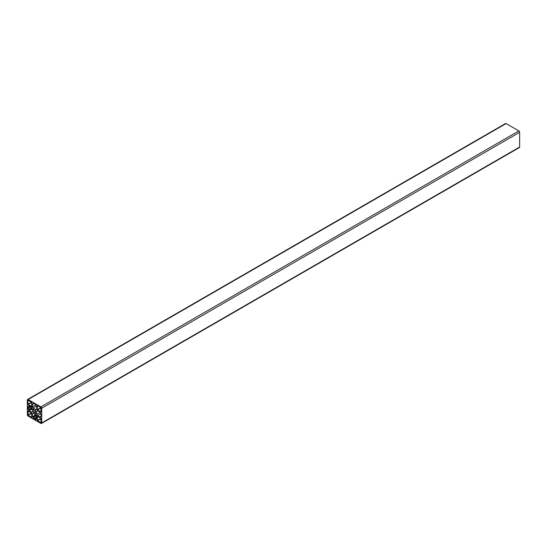 <?xml version="1.0" encoding="UTF-8"?>
<svg xmlns="http://www.w3.org/2000/svg" width="547" height="547" viewBox="0 0 547 547"><rect width="100%" height="100%" fill="white"/><g stroke="black" fill="none" stroke-linecap="round" stroke-linejoin="round"><path stroke-width="0.82" d="M33.456 402.865A1.128 0.65 -120 0 0 34.023 403.46L35.015 404.035A1.128 0.65 -120 0 0 35.582 404.089L35.828 405.423L36.683 406.216L36.683 409.231L35.958 409.655L33.08 407.994L32.355 406.736L32.355 403.713L33.169 404.014L33.456 402.865M35.828 404.725L32.355 406.736M36.526 406.011L33.08 407.994M37.326 409.669L37.367 405.628L40.895 407.611L41.004 411.925L37.326 409.669L40.895 407.611M31.712 413.279L31.671 417.32L28.15 415.337L28.034 411.023L31.712 413.279L28.15 415.337M40.895 422.694L37.326 420.452L37.367 416.411L40.895 418.393L41.052 422.605M35.986 413.491L35.534 413.751L35.111 413.012A1.689 0.978 60 0 1 33.928 412.335L33.504 412.582L33.052 411.802L33.476 411.556A1.689 0.978 60 0 1 33.476 410.195L33.052 409.457L33.504 409.197L33.928 409.935A1.689 0.978 60 0 1 35.111 410.612L35.534 410.366L35.986 411.146L35.562 411.392A1.689 0.978 60 0 1 35.562 412.753L35.986 413.491M33.504 409.197L33.052 409.457M33.928 409.935L33.476 410.195M33.052 411.802L33.476 411.556M35.562 411.392L33.928 412.335M35.562 412.753L35.111 413.012M41.442 414.243A1.128 0.65 -120 0 0 41.21 414.763L41.21 415.911A1.128 0.65 -120 0 0 41.442 416.698L40.3 416.376L40.157 417.231L37.545 415.72L36.813 414.462L36.813 411.139L37.545 410.715L40.157 412.226L40.416 413.368L41.593 414.161M37.545 410.715L36.813 411.139M40.252 412.472L36.813 414.462M41.018 413.717L37.545 415.72M35.582 420.082A1.128 0.65 -120 0 0 35.015 419.487L34.023 418.913A1.128 0.65 -120 0 0 33.456 418.858L33.21 417.525L32.355 416.739L32.355 413.717L33.08 413.293L35.958 414.954L36.683 416.219L36.683 419.234L35.87 418.934L35.828 419.939M33.08 413.293L32.355 413.717M36.683 416.882L33.21 418.886M27.596 408.705A1.128 0.65 -120 0 0 27.829 408.185L27.829 407.036A1.128 0.65 -120 0 0 27.596 406.25L28.738 406.571L28.882 405.717L31.494 407.228L32.225 408.486L32.225 411.809L31.494 412.233L28.882 410.722L28.622 409.58L27.446 408.896L30.823 406.838M30.919 406.893L27.446 408.896M28.15 400.254L31.712 402.496L31.671 406.537L27.986 404.281L27.986 400.342M28.15 416.076L40.895 423.433A1.128 0.65 -120 0 0 41.456 423.487A1.128 0.65 -120 0 0 41.688 422.975L41.688 408.253A1.128 0.65 -120 0 0 40.895 406.872L28.15 399.515A1.128 0.65 -120 0 0 27.582 399.46A1.128 0.65 -120 0 0 27.35 399.973L27.35 414.694A1.128 0.65 -120 0 0 28.15 416.076M41.456 423.487L519.418 147.54A1.128 0.65 -120 0 0 519.65 147.027L519.65 132.306A1.128 0.65 -120 0 0 518.85 130.924L506.105 123.567A1.128 0.65 -120 0 0 505.544 123.513L27.582 399.46M34.01 403.454L33.21 403.912L34.01 403.454M41.052 407.884L37.483 409.949M31.555 412.999L27.986 415.064M41.052 418.667L37.483 420.725M40.895 418.393L37.326 420.452M41.21 415.925L40.416 416.383M35.828 419.023L35.015 419.487M36.683 418.537L35.986 418.94M35.699 414.804L32.355 416.739M35.89 414.913L32.451 416.903M36.225 415.419L33.052 417.252M36.382 415.693L33.21 417.525M36.683 417.375L34.023 418.913M30.495 406.647L27.829 408.185M31.794 407.747L28.622 409.58M31.958 408.021L28.786 409.853M32.225 408.568L28.786 410.558M32.225 408.787L28.882 410.722M29.483 406.065L28.786 406.469L29.483 406.065M28.635 406.571L27.829 407.036M31.555 402.223L27.986 404.281M31.712 402.496L28.15 404.554M506.105 123.567L28.15 399.515M518.85 130.924L40.895 406.872M519.65 132.306L41.688 408.253M519.65 147.027L41.688 422.975M34.078 403.495L33.169 404.014M41.21 415.85L40.3 416.376M36.683 418.462L35.87 418.934M29.552 406.106L28.738 406.571"/></g></svg>

